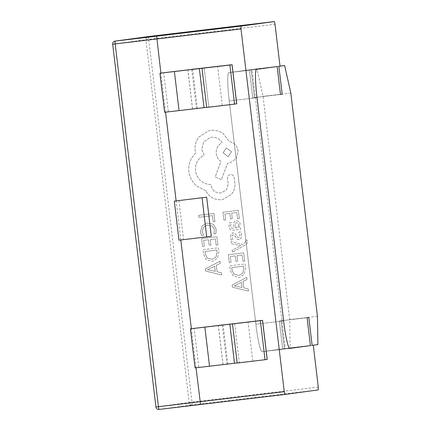 <?xml version="1.0" encoding="UTF-8"?>
<svg xmlns="http://www.w3.org/2000/svg" width="431" height="431" viewBox="0 0 431 431"><rect width="100%" height="100%" fill="white"/><g stroke="black" fill="none" stroke-linecap="round" stroke-linejoin="round"><path stroke-width="0.32" stroke-dasharray="2.15 1.62" d="M284.379 348.668L290.144 347.882L289.675 319.587L263.055 96.35L256.865 68.836L251.106 69.617L254.435 97.525L252.717 97.756L249.387 69.854L228.78 72.661A28.101 2.888 83.2 0 0 229.244 100.956L255.863 324.198A28.101 2.888 83.2 0 0 262.048 351.712L282.666 348.905L279.336 320.998L281.055 320.766L284.379 348.668L285.274 348.55L252 69.499L251.106 69.617L254.435 97.525L252.717 97.756L249.387 69.854L228.78 72.661A28.101 2.888 83.2 0 0 229.244 100.956L255.863 324.198A28.101 2.888 83.2 0 0 262.048 351.712A28.101 2.888 83.2 0 0 262.053 351.712A28.101 2.888 83.2 0 0 262.053 351.712L282.666 348.905L279.336 320.998L281.055 320.766L284.379 348.668L312.141 345.366L284.379 348.668M308.812 317.458L281.055 320.766L308.812 317.458M307.093 317.695L279.336 320.998L307.093 317.695M310.422 345.597L282.666 348.905L310.422 345.597M277.149 66.546L249.387 69.854L277.149 66.546M280.473 94.454L252.717 97.756L280.473 94.454M282.192 94.222L254.435 97.525L282.192 94.222M278.862 66.315L251.106 69.617L278.862 66.315M279.999 66.078L256.865 68.836M290.817 93.042L263.055 96.35M317.437 316.284L289.675 319.587M317.9 344.579L290.144 347.882M178.897 200.496L183.552 239.561L211.314 236.258M178.973 240.186L183.552 239.561M205.829 190.717L196.471 185.917C192.242 182.092 189.726 177.389 188.929 171.802C188.369 166.942 189.236 162.406 191.526 158.182L195.717 152.779L195.184 150.295C194.623 145.457 195.841 141.056 198.831 137.096L208.798 130.722L210.608 130.399C215.123 129.887 219.277 130.911 223.075 133.475L229.411 141.54C234.286 142.715 237.19 145.856 238.133 150.963L236.22 158.635L229.723 163.042L227.52 163.381L221.383 179.668L215.177 177.017L220.958 161.442C218.318 159.669 216.739 157.1 216.217 153.732C215.915 148.69 217.881 144.972 222.116 142.569C219.621 138.734 216.001 136.977 211.26 137.295L210.145 137.494L203.647 141.901L201.735 149.579L204.105 155.155C197.872 158.452 195.001 163.764 195.485 171.085C197.296 179.571 202.484 184.085 211.045 184.63L211.152 185.502C212.3 190.621 215.489 193.093 220.731 192.932L221.631 192.77L226.523 189.613L228.241 184.005L227.433 178.456C227.374 176.381 228.355 175.11 230.386 174.652C232.352 174.587 233.613 175.498 234.162 177.383L234.976 183.821C235.089 187.776 233.871 191.289 231.323 194.359L223.048 199.424L221.48 199.704C214.358 200.054 209.143 197.053 205.829 190.717L196.471 185.917C192.242 182.092 189.726 177.389 188.929 171.802C188.369 166.942 189.236 162.406 191.526 158.182L195.717 152.779L195.184 150.295C194.623 145.457 195.841 141.056 198.831 137.096L208.798 130.722L210.614 130.399C215.123 129.887 219.277 130.911 223.075 133.475L229.411 141.54C234.286 142.715 237.19 145.856 238.133 150.963L236.22 158.635L229.723 163.042L227.52 163.381L221.383 179.668L215.177 177.017L220.963 161.442C218.318 159.669 216.739 157.1 216.222 153.732C215.915 148.69 217.881 144.972 222.121 142.569C219.621 138.734 216.001 136.977 211.26 137.295L210.15 137.494L203.647 141.901L201.74 149.579L204.105 155.149C197.872 158.452 195.001 163.764 195.485 171.085C197.296 179.571 202.484 184.085 211.045 184.63L211.152 185.502C212.3 190.621 215.495 193.093 220.731 192.932L221.631 192.77L226.523 189.613L228.247 184.005L227.433 178.456C227.374 176.381 228.355 175.11 230.386 174.652C232.352 174.587 233.613 175.498 234.162 177.383L234.976 183.816C235.089 187.776 233.871 191.289 231.328 194.359L223.053 199.424L221.48 199.704C214.358 200.054 209.143 197.053 205.829 190.717L205.829 190.717M230.041 174.711L230.386 174.652L230.041 174.711M232.433 252.13L232.18 250.136L240.902 245.708L231.377 243.763L231.102 241.613L242.578 244.533L244.458 243.434L245.756 241.274L245.401 240.212L247.108 239.997L247.421 241.215C247.631 242.895 246.629 244.345 244.409 245.568L232.433 252.13L232.18 250.136L240.902 245.708L231.377 243.763L231.102 241.613L242.578 244.533L244.463 243.434L245.756 241.274L245.401 240.212L247.108 239.997L247.421 241.215C247.636 242.895 246.629 244.345 244.409 245.568L232.433 252.13M238.629 232.131L240.611 231.883L241.629 234.771L241.161 238.074L238.952 239.609L237.055 239.194L234.152 235.148L232.934 234.884L232.083 235.579L231.867 237.142L233.009 239.825L231.145 240.062L230.332 237.529L230.817 234.383L232.999 232.859L234.798 233.182L237.783 237.249L238.887 237.61L240.083 235.159L238.629 232.131L240.611 231.883L241.629 234.771L241.161 238.074L238.952 239.609L237.061 239.194L234.152 235.148L233.074 234.857L232.083 235.579L231.867 237.142L233.015 239.825L231.145 240.062L230.332 237.529L230.817 234.383L232.999 232.859L234.803 233.182L237.783 237.249L239.07 237.578L240.083 235.159L238.629 232.131M232.67 232.918L232.999 232.859L232.67 232.918M239.297 239.544L238.952 239.609L239.297 239.544M229.502 222.789L231.372 222.552L230.499 226.313C230.687 227.789 231.673 228.414 233.462 228.188L233.505 224.885C233.537 222.423 234.572 221.06 236.619 220.801L239.065 221.448L240.25 223.872L238.72 227.471L240.423 227.309L240.665 229.233L233.618 230.122C230.844 230.472 229.292 229.324 228.963 226.69L229.502 222.789L231.372 222.552L230.499 226.307C230.687 227.789 231.673 228.414 233.462 228.188L233.505 224.885C233.537 222.423 234.577 221.06 236.619 220.801L239.07 221.448L240.25 223.872L238.726 227.471L240.423 227.309L240.665 229.233L233.618 230.122C230.844 230.472 229.292 229.324 228.963 226.69L229.502 222.789M236.14 220.887L236.619 220.801L236.14 220.887M221.733 274.967L205.657 271.067L205.393 268.949L219.988 261.17L220.263 263.357L216.254 265.361L217.062 271.745L221.453 272.78L221.733 274.967L205.662 271.067L205.393 268.949L219.988 261.17L220.263 263.357L216.26 265.361L217.062 271.745L221.459 272.78L221.733 274.967M218.301 247.83L218.835 252.049L217.439 258.277L213.043 261.127L212.014 261.31L206.282 259.688L203.518 254.145L202.969 249.77L218.301 247.83L218.835 252.049L217.439 258.277L213.043 261.127L212.02 261.31L206.282 259.683L203.518 254.145L202.969 249.77L218.301 247.83M216.19 245.153L215.392 238.887L210.236 239.539L210.931 245.023L209.175 245.244L208.48 239.76L203.572 240.379L204.321 246.3L202.559 246.521L201.557 238.623L216.895 236.684L217.935 244.932L216.184 245.153L215.392 238.887L210.236 239.539L210.931 245.023L209.175 245.244L208.48 239.76L203.572 240.379L204.321 246.3L202.554 246.521L201.557 238.623L216.89 236.684L217.935 244.932L216.184 245.153M215.866 233.694L213.97 233.936L214.498 229.847L212.386 226.108L207.817 225.16L206.864 225.327L203.416 227.352L202.241 231.749L203.61 235.245L201.536 235.509L200.453 231.953L201.999 226.033L206.519 223.269L207.677 223.064L213.464 224.335L216.227 229.335L215.866 233.694L213.97 233.936L214.498 229.847L212.386 226.108L207.823 225.16L206.864 225.327L203.416 227.352L202.241 231.749L203.61 235.245L201.536 235.509L200.453 231.953L201.999 226.033L206.519 223.269L207.677 223.064L213.469 224.33L216.227 229.335L215.872 233.694M280.01 66.158L252 69.499M285.274 348.55L313.283 345.209M198.869 217.337L198.616 215.355L213.948 213.42L214.972 221.507L213.226 221.728L212.451 215.619L198.863 217.337L198.616 215.355L213.948 213.42L214.972 221.507L213.226 221.728L212.451 215.619L198.863 217.337M239.318 218.592L237.573 218.813L236.781 212.542L231.619 213.194L232.314 218.679L230.558 218.905L229.863 213.415L224.955 214.04L225.704 219.955L223.942 220.182L222.94 212.284L238.278 210.344L239.318 218.592L237.573 218.813L236.781 212.542L231.619 213.194L232.314 218.679L230.558 218.905L229.863 213.415L224.955 214.04L225.704 219.955L223.942 220.182L222.94 212.284L238.278 210.344L239.318 218.592M244.689 261.062L242.944 261.283L242.147 255.017L236.991 255.669L237.686 261.154L235.929 261.375L235.234 255.89L230.326 256.51L231.075 262.431L229.314 262.651L228.311 254.753L243.644 252.814L244.689 261.062L242.944 261.283L242.147 255.017L236.991 255.669L237.686 261.154L235.929 261.375L235.234 255.89L230.326 256.51L231.075 262.431L229.314 262.651L228.311 254.753L243.65 252.814L244.689 261.062M245.056 263.961L245.589 268.179L244.194 274.407L239.798 277.257L238.774 277.44L233.036 275.818L230.273 270.275L229.723 265.9L245.056 263.961L245.589 268.179L244.194 274.407L239.803 277.257L238.774 277.44L233.042 275.818L230.278 270.275L229.723 265.9L245.056 263.961M248.488 291.097L232.417 287.197L232.147 285.08L246.742 277.3L247.017 279.487L243.009 281.491L243.817 287.876L248.213 288.91L248.488 291.097L232.417 287.197L232.147 285.08L246.742 277.3L247.022 279.487L243.014 281.491L243.822 287.876L248.213 288.91L248.488 291.097M196.03 367.778L191.364 328.675M180.788 239.97L176.123 200.873M165.547 112.168L160.887 73.065M191.752 69.423L196.401 108.407L168.343 111.753L163.683 72.688M222.234 325.033L226.884 364.017L198.826 367.363L194.165 328.298M318.277 387.065L191.994 402.123L192.285 404.919L318.32 389.893M148.361 36.576L148.738 39.356L275.016 24.303M206.675 107.351L208.83 107.103L206.686 107.438M204.175 68.039L208.814 107.109L204.154 68.044M196.401 108.407L236.738 103.779M160.154 73.168L164.594 112.27M164.814 112.232L168.343 111.753M237.152 362.961L239.313 362.713L237.163 363.047M226.884 364.017L267.215 359.389M190.637 328.778L195.071 367.88M195.291 367.842L198.826 367.363M204.984 251.526L216.804 250.028L217.084 252.259L216.06 257.021L212.731 259.058L211.81 259.22L207.279 258.088L205.275 253.843L204.978 251.526L216.804 250.034L217.084 252.259L216.06 257.021L212.731 259.058L211.81 259.22L207.273 258.088L205.275 253.843L204.978 251.526M214.606 266.207L215.252 271.352L207.483 269.736L214.606 266.207L215.252 271.352L207.483 269.736L214.6 266.207M235.385 223.452L236.711 222.768L238.057 223.161L238.736 224.567L238.106 226.765L234.927 228.004L235.385 223.452L236.711 222.768L238.057 223.166L238.736 224.567L238.106 226.765L234.927 228.004L235.385 223.452M236.425 222.816L236.711 222.768L236.425 222.816M236.398 227.8L235.978 227.87L236.398 227.8M231.738 267.656L243.558 266.164L243.838 268.389L242.82 273.152L239.485 275.188L238.564 275.35L234.033 274.218L232.029 269.973L231.738 267.656L243.558 266.164L243.838 268.389L242.815 273.152L239.485 275.188L238.564 275.355L234.033 274.218L232.029 269.973L231.738 267.656M241.36 282.337L242.012 287.482L234.238 285.866L241.36 282.337L242.006 287.482L234.238 285.866L241.36 282.337M231.576 151.68L228.295 156.394L227.864 156.469L223.075 152.752L226.345 148.043L231.576 151.68L228.295 156.394L227.864 156.469L223.075 152.752L226.345 148.043L231.576 151.68M289.81 348.41L262.053 351.712L289.81 348.41M283.62 320.896L255.863 324.198L283.62 320.896M257 97.654L229.244 100.956L257 97.654M256.537 69.359L228.78 72.661L256.537 69.359M159.061 409.45L192.285 404.919A2.812 2.796 -97.8 0 1 189.177 402.462L191.994 402.123L148.738 39.356L145.92 39.695L189.177 402.462L155.952 406.988L112.696 44.226L145.92 39.695A2.812 2.796 -97.8 0 1 148.269 36.587M222.277 105.444L217.623 66.379M197.317 108.386L192.657 69.316M192.571 108.93L187.916 69.865M234.636 323.649L239.297 362.719M252.76 361.054L248.1 321.989M227.8 363.996L223.139 324.926M223.053 364.54L218.393 325.475M289.804 348.41L262.048 351.712L289.804 348.41M192.501 108.941L187.841 69.876M234.653 323.649L239.313 362.713M222.978 364.551L218.318 325.486"/><path stroke-width="0.65" d="M284.627 65.528L290.817 93.042L317.437 316.284L317.9 344.579L312.141 345.366L308.812 317.458L307.093 317.695L310.422 345.597L289.81 348.41A28.101 2.888 -96.8 0 1 289.804 348.41A28.101 2.888 -96.8 0 1 283.62 320.896L257 97.654A28.101 2.888 -96.8 0 1 256.537 69.359L277.149 66.546L280.473 94.454L282.192 94.222L278.862 66.315L284.627 65.528L279.999 66.078M206.654 197.188L174.313 201.121L178.973 240.186L206.729 236.883L211.314 236.258L206.654 197.188L174.313 201.121M206.729 236.883L202.074 197.813M160.887 73.065L156.631 36.166L240.951 26.108L274.396 21.55L275.016 24.303L280.01 66.158L278.862 66.315L282.192 94.222L280.473 94.454L277.149 66.546L256.537 69.359A28.101 2.888 83.2 0 0 257 97.654L283.62 320.896A28.101 2.888 83.2 0 0 289.804 348.41A28.101 2.888 83.2 0 0 289.81 348.41L310.422 345.597L307.093 317.695L308.812 317.458L312.141 345.366L313.283 345.209L318.277 387.065L318.32 389.893L284.875 394.457L200.55 404.51L196.03 367.778M191.364 328.675L180.788 239.97M176.123 200.873L165.547 112.168M240.951 26.108L240.994 28.942L284.255 391.704L284.875 394.457L159.061 409.45A2.812 0.291 -96.8 0 1 158.441 406.697L284.255 391.704M159.933 73.2L174.393 71.535L179.054 110.6L164.594 112.27L159.933 73.2L191.752 69.423M190.416 328.81L204.87 327.14L209.531 366.21L195.071 367.88L190.416 328.81L222.234 325.033M148.361 36.576A2.812 2.812 0 0 0 148.312 36.581A2.812 2.796 -97.8 0 1 148.361 36.576L274.396 21.55L148.361 36.576L115.136 41.107L156.631 36.166M202.026 68.373L206.686 107.438L234.556 104.119L229.895 65.049L199.354 68.594L204.014 107.664L206.675 107.351M191.747 69.343L232.077 64.709L236.738 103.779L234.556 104.119M232.077 64.709L229.895 65.049M179.054 110.6L204.014 107.664M174.393 71.535L199.354 68.594M232.503 323.977L237.163 363.047L265.033 359.723L260.372 320.659L229.836 324.204L234.491 363.268L237.152 362.961M218.393 325.475L262.56 320.319L267.215 359.389L265.033 359.723M262.56 320.319L260.372 320.659M209.531 366.21L234.491 363.268M204.87 327.14L229.836 324.204M218.393 325.47L222.224 324.947M240.994 28.942L115.185 43.935L158.441 406.697L155.936 406.993A2.812 2.796 -97.8 0 0 159.061 409.45L200.55 404.51M159.061 409.45A2.812 2.812 0 0 1 155.936 406.993L112.696 44.226A2.812 2.796 -97.8 0 1 115.088 41.112A2.812 2.812 0 0 0 112.68 44.226L115.185 43.935A2.812 0.291 -96.8 0 1 115.136 41.107A2.812 2.796 -97.8 0 0 115.088 41.112L148.312 36.581A2.812 2.796 -97.8 0 0 148.269 36.587M236.684 103.79L232.023 64.72M267.166 359.395L262.506 320.33"/></g></svg>
